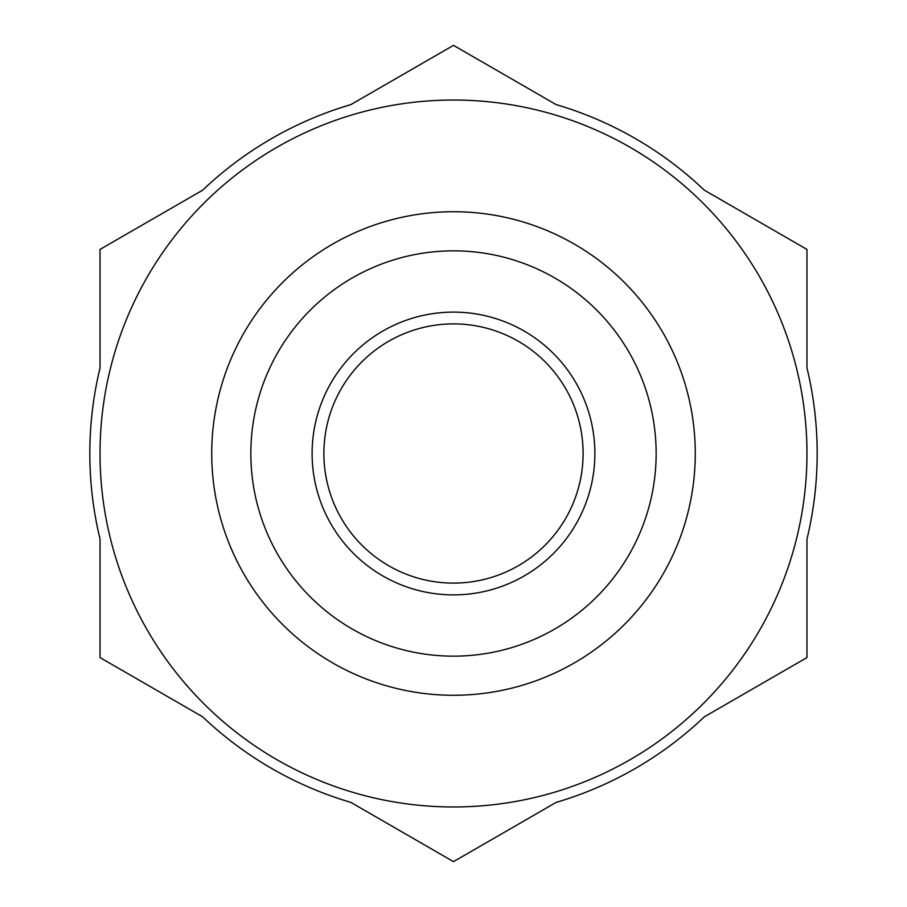 <?xml version="1.0" encoding="UTF-8"?>
<svg xmlns="http://www.w3.org/2000/svg" width="907" height="907" viewBox="0 0 907 907"><rect width="100%" height="100%" fill="white"/><g stroke="black" fill="none" stroke-linecap="round" stroke-linejoin="round"><path stroke-width="1.36" d="M100.031 453.5A353.469 353.469 0 0 1 630.229 147.388A353.469 353.469 0 0 1 630.229 759.613A353.469 353.469 0 0 1 100.031 453.5M89.827 453.5A363.673 363.673 0 0 0 100.031 539.041L100.031 657.575L202.68 716.836A363.673 363.673 0 0 0 350.85 802.389L453.5 861.65L556.15 802.389A363.673 363.673 0 0 0 704.32 716.836L806.969 657.575L806.969 539.041A363.673 363.673 0 0 0 806.969 367.959L806.969 249.425L704.32 190.164A363.673 363.673 0 0 0 556.15 104.611L453.5 45.35L350.85 104.611A363.673 363.673 0 0 0 202.68 190.164L100.031 249.425L100.031 367.959A363.673 363.673 0 0 0 89.827 453.5M211.728 453.5A241.772 241.772 0 0 1 574.392 244.119A241.772 241.772 0 0 1 574.392 662.881A241.772 241.772 0 0 1 211.728 453.5M250.842 453.5A202.658 202.658 0 0 1 554.823 277.995A202.658 202.658 0 0 1 554.823 629.005A202.658 202.658 0 0 1 250.842 453.5M312.11 453.5A141.39 141.39 0 0 1 524.189 331.055A141.39 141.39 0 0 1 524.189 575.945A141.39 141.39 0 0 1 312.11 453.5M323.89 453.5A129.61 129.61 0 0 1 518.305 341.259A129.61 129.61 0 0 1 518.305 565.741A129.61 129.61 0 0 1 323.89 453.5"/></g></svg>
